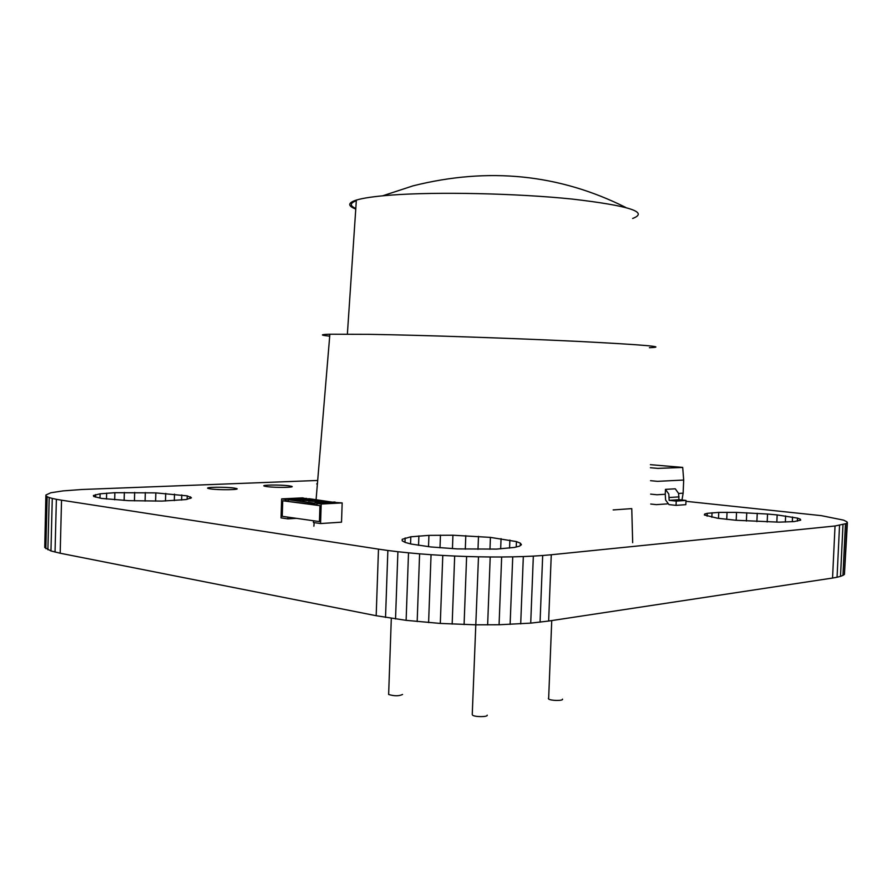 <?xml version="1.0" encoding="UTF-8"?>
<svg xmlns="http://www.w3.org/2000/svg" width="892" height="892" viewBox="0 0 892 892"><rect width="100%" height="100%" fill="white"/><g stroke="black" fill="none" stroke-linecap="round" stroke-linejoin="round"><path stroke-width="1.34" d="M317.686 480.465L82.142 489.485L63.098 490.89L50.777 492.774L45.882 495.038L44.745 547.521L50.956 550.944L60.188 553.23L376.179 615.714L406.116 620.341L440.302 623.43L475.938 624.824L499.074 624.757L530.718 623.129L548.636 621.044L551.267 554.757L835.035 525.99L846.887 523.426L846.999 521.842L843.587 520.136L821.276 515.643L685.981 501.315M548.636 621.044L832.548 578.049L835.035 525.99M540.061 622.181L542.682 555.504L551.267 554.757M832.548 578.049L837.053 577.247L839.539 525.444M530.718 623.129L533.338 556.106L542.682 555.504M837.053 577.247L840.509 576.355L842.985 524.831M520.705 623.876L523.325 556.552L533.338 556.106M840.509 576.355L842.962 575.407L845.426 524.15M510.124 624.411L512.733 556.842L523.325 556.552M842.962 575.407L844.434 574.392L846.887 523.426M499.074 624.757L501.661 556.987L512.733 556.842M844.434 574.392L847.4 522.656M487.645 624.891L490.21 556.976L501.661 556.987M472.247 714.525L478.491 556.809L490.21 556.976M464.085 624.556L466.616 556.496L478.491 556.809M452.166 624.088L454.675 556.039L466.616 556.496M440.302 623.43L442.789 555.437L454.675 556.039M428.606 622.583L431.059 554.701L442.789 555.437M417.177 621.546L419.597 553.832L431.059 554.701M406.116 620.341L408.514 552.828L419.597 553.832M395.535 618.959L397.899 551.713L408.514 552.828M385.522 617.409L387.864 550.487L397.899 551.713M376.179 615.714L378.487 549.138L387.864 550.487M60.188 553.23L61.537 500.189L378.487 549.138M55.036 552.092L56.374 499.308L61.537 500.189M50.956 550.944L52.271 498.427L56.374 499.308M47.889 549.795L49.205 497.558L52.271 498.427M45.838 548.647L47.131 496.699L49.205 497.558M44.745 547.521L46.038 495.852L47.131 496.699M45.882 495.038L46.038 495.852M767.187 521.987L767.544 514.037L777.155 514.929L797.537 518.107L800.314 519.166L800.704 520.125L794.136 521.586L778.883 522.154L736.023 520.27L717.592 518.241L704.346 514.985L704.624 514.071L707.244 513.313L718.762 512.398L736.536 512.398L767.544 514.037M776.832 522.132L777.155 514.929M785.35 522.032L785.629 515.944M792.33 521.697L792.542 517.014M797.392 521.129L797.537 518.107M800.258 520.304L800.314 519.166M704.58 515.097L704.624 514.071M707.122 516.178L707.244 513.313M711.849 517.282L712.05 512.744M718.495 518.352L718.762 512.398M726.735 519.378L727.058 512.276M736.179 520.292L736.536 512.398M746.381 521.039L746.76 512.744M756.873 521.619L757.252 513.29M233.815 488.013C224.985 486.787 203.766 487.132 208.137 488.437L210.791 488.95C219.655 490.187 241.085 489.831 236.581 488.537L233.815 488.013M317.452 483.297L316.738 483.943L317.374 484.122M288.662 485.772C279.932 484.635 260.219 484.891 264.288 486.118L267.165 486.653C275.929 487.812 295.843 487.523 291.662 486.318L288.662 485.772M496.543 549.093L457.117 548.892L430.814 546.952L411.201 544.053L405.236 542.436L402.214 540.831L402.203 539.303L410.822 536.794L428.929 535.367L452.935 535.222L490.422 537.385L516.435 541.589L520.37 543.172L521.43 544.722L519.456 546.172L514.506 547.42L496.543 549.093M404.99 542.314L405.146 537.943M410.565 543.886L410.822 536.794M418.549 545.358L418.883 535.925M428.517 546.673L428.929 535.367M440.001 547.777L440.458 535.122M452.445 548.613L452.935 535.222M465.301 549.16L465.802 535.646M478 549.383L478.491 536.371M489.976 549.271L490.422 537.385M500.668 548.825L501.059 538.623M509.566 548.056L509.878 540.05M516.234 546.986L516.435 541.589M520.281 545.57L520.37 543.172M186.038 499.565L161.954 501.092L128.638 500.657L101.677 498.438L93.705 496.476L93.426 495.495L100.105 493.8L114.856 492.696L155.832 492.886L187.22 495.863L191.445 497.803L186.038 499.565M95.544 497.134L95.611 494.592M99.982 498.126L100.105 493.8M106.483 499.018L106.639 493.153M114.667 499.788L114.856 492.696M124.144 500.412L124.356 492.44M134.436 500.858L134.67 492.384M145.095 501.103L145.329 492.529M155.598 501.148L155.832 492.886M165.488 500.981L165.711 493.421M174.308 500.613L174.498 494.123M181.645 500.055L181.79 494.948M187.119 499.33L187.22 495.863M190.464 498.405L190.509 496.833M355.763 209.062C347.523 205.862 347.724 202.863 356.365 200.076C363.222 197.991 374.896 196.329 391.387 195.08C436.79 191.635 516.58 193.33 572.229 199.072C629.105 205.695 649.242 212.162 632.651 218.473M329.717 336.15C319.916 335.169 319.972 334.522 329.873 334.221L368.909 334.333C420.801 335.124 514.171 338.269 579.131 341.458C645.217 344.858 668.643 346.943 649.421 347.702M632.684 542.682L631.759 508.618L613.161 509.934M355.797 208.483C349.642 205.74 349.809 203.153 356.321 200.711M548.379 698.391L548.625 699.005C550.62 700.833 563.755 700.945 562.484 699.116M472.559 715.15C474.7 717.112 488.08 717.101 487.199 715.15M388.667 693.619L388.633 694.489C394.398 696.195 399.047 696.184 402.571 694.455M665.254 494.257L665.599 499.988L668.955 504.616L676.047 505.363L676.236 501.092L686.015 500.434L678.935 499.71L678.622 493.488L675.289 488.805L665.465 489.362L665.254 494.257L656.958 494.759L650.636 494.123M678.611 493.454L683.127 493.176L681.99 500.022M650.413 467.731L657.805 468.378L682.692 467.408L683.696 480.041L683.127 493.176M683.696 480.041L657.527 481.345L650.524 480.688M667.249 503.891L656.322 504.638L650.714 504.036M682.692 467.408L650.391 464.665M676.236 501.092L669.134 500.356L668.822 494.079L665.465 489.362M686.015 500.434L685.837 504.671L676.047 505.363M669.134 500.356L678.935 499.71M664.183 465.869L682.469 467.419M657.805 468.4L682.692 467.441M288.439 500.992L282.731 500.769L282.229 516.323L282.731 500.769L319.949 505.652L319.425 521.608L313.482 520.761L313.427 522.522L320.562 523.548L341.524 522.166L342.171 502.91L321.198 504.036L320.562 523.548M296.412 518.341L287.871 518.865L287.926 517.126L282.229 516.323L319.425 521.608L319.949 505.652L316.972 505.262L317.028 503.489L331.144 502.207L342.171 502.91M321.198 504.036L317.028 503.489M306.558 498.884L302.6 497.87L281.649 498.884L281.047 517.884L287.871 518.865M285.574 501.137L285.63 499.408L281.649 498.884M316.995 504.716L288.417 501.516L288.473 499.776L296.2 499.397L285.63 499.408M306.569 498.372L302.689 498.561L305.064 498.951L309.424 498.74L335.013 502.542M301.864 499.776L296.322 499.442L301.039 498.896L306.759 499.587L301.842 498.985L297.426 499.431L301.853 500.122L296.311 499.598M306.034 499.754L301.886 499.33M300.314 499.676L298.53 499.598M312.512 500.747L302.578 500.401M325.112 501.817L316.337 501.873L325.123 501.661M326.316 501.862L323.506 502.475L315.132 502.018M288.473 499.776L314.062 503.11L335.035 502.006M316.058 501.527L308.487 500.969L319.08 500.691L308.487 500.969M312.501 501.025L313.059 500.903M314.006 504.872L314.062 503.11M325.558 501.516L315.144 501.873L325.558 501.516M324.543 501.906L316.894 501.973M314.53 500.925L318.712 500.847L314.53 500.925M317.931 501.059L314.631 500.936M312.969 499.91L302.578 500.256L312.969 499.91M310.148 500.401L312.523 500.044L308.71 499.81L303.771 500.256L310.148 500.401M311.921 500.289L304.339 500.356M669.256 497.513L679.057 496.889M236.581 488.537L236.558 489.128M356.365 200.076L347.378 334.099M625.716 207.435C559.251 174.141 488.359 166.949 413.041 185.848L382.668 195.805M329.873 334.221L316.091 499.587M314.174 522.634L313.873 526.18M548.625 699.005L551.747 620.576M388.633 694.489L391.309 618.301"/></g></svg>
